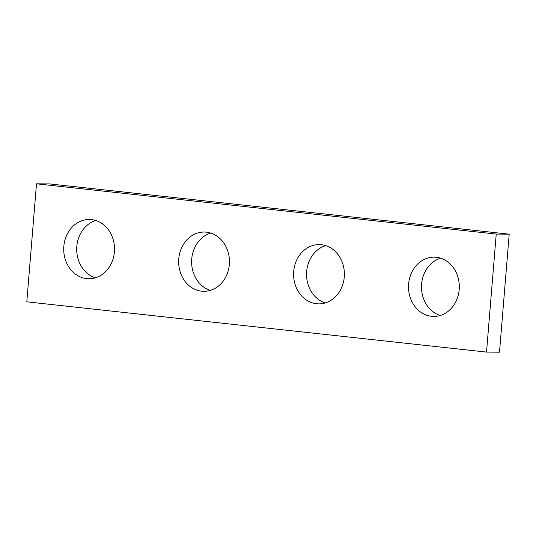 <?xml version="1.0" encoding="UTF-8"?>
<svg xmlns="http://www.w3.org/2000/svg" width="536" height="536" viewBox="0 0 536 536"><rect width="100%" height="100%" fill="white"/><g stroke="black" fill="none" stroke-linecap="round" stroke-linejoin="round"><path stroke-width="0.8" d="M26.8 301.828L486.527 352.092L496.229 234.078L36.502 183.815L26.8 301.828M36.502 183.815L49.473 183.908L509.2 234.172L499.498 352.185L486.527 352.092M509.2 234.172L496.229 234.078M440.19 315.496A29.634 25.4 90.4 0 1 421.598 284.127A29.634 25.4 90.4 0 1 440.605 258.198M325.258 302.934A29.634 25.4 90.4 0 1 306.666 271.564A29.634 25.4 90.4 0 1 325.674 245.635M210.326 290.365A29.634 25.4 90.4 0 1 191.734 259.002A29.634 25.4 90.4 0 1 210.742 233.066M95.395 277.802A29.634 25.4 90.4 0 1 76.802 246.433A29.634 25.4 90.4 0 1 95.81 220.504M459.198 289.567A29.634 25.4 -89.6 0 0 434.12 257.166A29.634 25.4 -89.6 0 0 408.512 286.619A29.634 25.4 -89.6 0 0 433.698 316.434A29.634 25.4 -89.6 0 0 459.198 289.567M344.266 276.998A29.634 25.4 -89.6 0 0 319.195 244.604A29.634 25.4 -89.6 0 0 293.581 274.057A29.634 25.4 -89.6 0 0 318.766 303.865A29.634 25.4 -89.6 0 0 344.266 276.998M229.334 264.436A29.634 25.4 -89.6 0 0 204.263 232.041A29.634 25.4 -89.6 0 0 178.649 261.488A29.634 25.4 -89.6 0 0 203.834 291.303A29.634 25.4 -89.6 0 0 229.334 264.436M114.403 251.873A29.634 25.4 -89.6 0 0 89.331 219.472A29.634 25.4 -89.6 0 0 63.717 248.925A29.634 25.4 -89.6 0 0 88.902 278.74A29.634 25.4 -89.6 0 0 114.403 251.873"/></g></svg>
